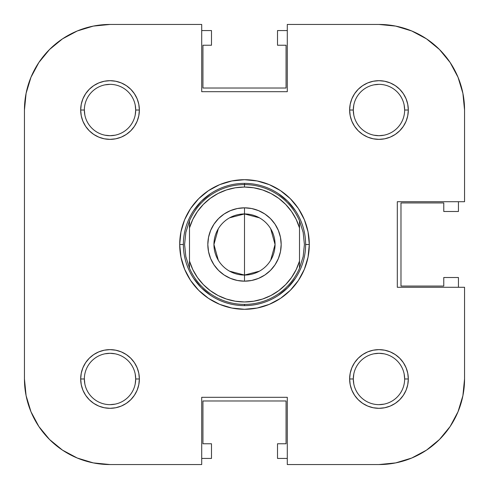 <?xml version="1.0" encoding="UTF-8"?>
<svg xmlns="http://www.w3.org/2000/svg" width="489" height="489" viewBox="0 0 489 489"><rect width="100%" height="100%" fill="white"/><g stroke="black" fill="none" stroke-linecap="round" stroke-linejoin="round"><path stroke-width="0.73" d="M295.325 210.539L287.721 201.279L278.461 193.675L287.721 201.279L295.338 210.557M210.539 193.675L201.279 201.279L193.675 210.539L201.279 201.279L210.557 193.662M193.675 278.461L201.279 287.721L210.539 295.325L201.279 287.721L193.662 278.443M278.461 295.325L287.721 287.721L295.325 278.461L287.721 287.721L278.443 295.338M395.668 462.906L411.726 458.034L395.668 462.906L378.975 464.55A85.575 85.575 0 0 0 464.55 378.975L464.55 287.287L397.312 287.287L397.312 201.712L464.55 201.712L464.55 110.025A85.575 85.575 0 0 0 378.975 24.45L287.287 24.45L378.975 24.45L395.668 26.094L411.726 30.966L426.518 38.869L439.483 49.517L450.131 62.482L458.034 77.274L462.906 93.332L458.034 77.274L450.131 62.482L439.483 49.517L426.518 38.869L439.483 49.517L450.131 62.482L458.034 77.274L462.906 93.332L464.55 110.025L464.55 201.712L397.312 201.712L397.312 287.287L464.55 287.287L464.55 378.975L462.906 395.668L458.034 411.726L450.131 426.518L439.483 439.483L450.131 426.518L439.483 439.483L426.518 450.131L439.483 439.483L426.518 450.131L411.726 458.034L426.518 450.131L439.483 439.483L450.131 426.518L458.034 411.726L462.906 395.668M62.482 38.869L77.274 30.966L93.332 26.094L77.274 30.966L62.482 38.869L49.517 49.517L38.869 62.482L49.517 49.517L62.482 38.869L77.274 30.966L93.332 26.094L110.025 24.45L201.712 24.45L201.712 91.688L287.287 91.688L287.287 24.45L287.287 91.688L201.712 91.688L201.712 24.45L110.025 24.45A85.575 85.575 0 0 0 24.45 110.025L24.45 378.975L24.45 110.025L26.094 93.332L30.966 77.274L38.869 62.482L49.517 49.517L62.482 38.869L49.517 49.517L38.869 62.482L30.966 77.274L26.094 93.332M38.869 426.518L30.966 411.726L26.094 395.668L30.966 411.726L38.869 426.518L49.517 439.483L62.482 450.131L49.517 439.483L38.869 426.518L30.966 411.726L26.094 395.668L24.45 378.975A85.575 85.575 0 0 0 110.025 464.55L93.332 462.906L77.274 458.034L62.482 450.131L49.517 439.483L38.869 426.518L49.517 439.483L62.482 450.131L77.274 458.034M135.202 373.969L135.697 378.975L139.365 378.975A29.34 29.34 0 0 1 110.025 408.315A29.34 29.34 0 0 1 80.685 378.975L84.352 378.975A25.672 25.672 0 0 0 110.025 404.647A25.672 25.672 0 0 0 135.697 378.975A25.672 25.672 0 0 1 110.025 404.647A25.672 25.672 0 0 1 84.352 378.975A25.672 25.672 0 0 1 110.025 353.302A25.672 25.672 0 0 1 135.697 378.975A25.672 25.672 0 0 0 110.025 353.302A25.672 25.672 0 0 0 84.352 378.975L80.685 378.975L81.247 384.696L82.916 390.204L85.63 395.277L89.279 399.721L93.723 403.37L98.796 406.084L104.304 407.753L110.025 408.315L115.746 407.753L121.254 406.084L126.327 403.37L130.771 399.721L134.42 395.277L137.134 390.204L138.803 384.696L139.365 378.975L138.803 373.254L137.134 367.746L134.42 362.673L130.771 358.229L126.327 354.58L121.254 351.866L115.746 350.197L110.025 349.635L104.304 350.197L98.796 351.866L93.723 354.58L89.279 358.229L85.63 362.673L82.916 367.746L81.247 373.254L80.685 378.975A29.34 29.34 0 0 1 110.025 349.635A29.34 29.34 0 0 1 139.365 378.975L135.697 378.975L135.202 384.006M115.056 353.798L110.025 353.302L105.019 353.798M384.006 353.798L378.975 353.302L373.969 353.798M353.798 373.944L353.302 378.975A25.672 25.672 0 0 0 378.975 404.647A25.672 25.672 0 0 0 404.647 378.975L408.315 378.975A29.34 29.34 0 0 1 378.975 408.315A29.34 29.34 0 0 1 349.635 378.975L353.302 378.975A25.672 25.672 0 0 1 378.975 353.302A25.672 25.672 0 0 1 404.647 378.975A25.672 25.672 0 0 1 378.975 404.647A25.672 25.672 0 0 1 353.302 378.975L349.635 378.975L350.197 384.696L351.866 390.204L354.58 395.277L358.229 399.721L362.673 403.37L367.746 406.084L373.254 407.753L378.975 408.315L384.696 407.753L390.204 406.084L395.277 403.37L399.721 399.721L403.37 395.277L406.084 390.204L407.753 384.696L408.315 378.975L407.753 373.254L406.084 367.746L403.37 362.673L399.721 358.229L395.277 354.58L390.204 351.866L384.696 350.197L378.975 349.635L373.254 350.197L367.746 351.866L362.673 354.58L358.229 358.229L354.58 362.673L351.866 367.746L350.197 373.254L349.635 378.975A29.34 29.34 0 0 1 378.975 349.635A29.34 29.34 0 0 1 408.315 378.975L404.647 378.975A25.672 25.672 0 0 0 378.975 353.302A25.672 25.672 0 0 0 353.302 378.975L353.798 383.981M353.798 104.994L353.302 110.025A25.672 25.672 0 0 0 378.975 135.697A25.672 25.672 0 0 0 404.647 110.025L408.315 110.025A29.34 29.34 0 0 1 378.975 139.365A29.34 29.34 0 0 1 349.635 110.025L353.302 110.025A25.672 25.672 0 0 1 378.975 84.352A25.672 25.672 0 0 1 404.647 110.025A25.672 25.672 0 0 1 378.975 135.697A25.672 25.672 0 0 1 353.302 110.025L349.635 110.025L350.197 115.746L351.866 121.254L354.58 126.327L358.229 130.771L362.673 134.42L367.746 137.134L373.254 138.803L378.975 139.365L384.696 138.803L390.204 137.134L395.277 134.42L399.721 130.771L403.37 126.327L406.084 121.254L407.753 115.746L408.315 110.025L407.753 104.304L406.084 98.796L403.37 93.723L399.721 89.279L395.277 85.63L390.204 82.916L384.696 81.247L378.975 80.685L373.254 81.247L367.746 82.916L362.673 85.63L358.229 89.279L354.58 93.723L351.866 98.796L350.197 104.304L349.635 110.025A29.34 29.34 0 0 1 378.975 80.685A29.34 29.34 0 0 1 408.315 110.025L404.647 110.025A25.672 25.672 0 0 0 378.975 84.352A25.672 25.672 0 0 0 353.302 110.025L353.798 115.031M373.944 135.202L378.975 135.697L383.981 135.202M135.202 105.019L135.697 110.025L139.365 110.025A29.34 29.34 0 0 1 110.025 139.365A29.34 29.34 0 0 1 80.685 110.025L84.352 110.025A25.672 25.672 0 0 0 110.025 135.697A25.672 25.672 0 0 0 135.697 110.025A25.672 25.672 0 0 1 110.025 135.697A25.672 25.672 0 0 1 84.352 110.025A25.672 25.672 0 0 1 110.025 84.352A25.672 25.672 0 0 1 135.697 110.025A25.672 25.672 0 0 0 110.025 84.352A25.672 25.672 0 0 0 84.352 110.025L80.685 110.025L81.247 115.746L82.916 121.254L85.63 126.327L89.279 130.771L93.723 134.42L98.796 137.134L104.304 138.803L110.025 139.365L115.746 138.803L121.254 137.134L126.327 134.42L130.771 130.771L134.42 126.327L137.134 121.254L138.803 115.746L139.365 110.025L138.803 104.304L137.134 98.796L134.42 93.723L130.771 89.279L126.327 85.63L121.254 82.916L115.746 81.247L110.025 80.685L104.304 81.247L98.796 82.916L93.723 85.63L89.279 89.279L85.63 93.723L82.916 98.796L81.247 104.304L80.685 110.025A29.34 29.34 0 0 1 110.025 80.685A29.34 29.34 0 0 1 139.365 110.025L135.697 110.025L135.202 115.056M104.994 135.202L110.025 135.697L115.031 135.202M458.437 277.507L458.437 287.287L458.437 277.507L443.767 277.507L458.437 277.507M277.507 30.562L287.287 30.562L277.507 30.562L277.507 45.232L277.507 30.562M211.492 458.437L201.712 458.437L211.492 458.437L211.492 443.767L211.492 458.437M201.712 30.562L211.492 30.562L211.492 45.232L202.935 45.232L202.935 88.02L286.065 88.02L286.065 45.232L277.507 45.232L286.065 45.232L286.065 88.02L202.935 88.02L202.935 45.232L211.492 45.232L211.492 30.562L201.712 30.562M458.437 201.712L458.437 211.492L443.767 211.492L443.767 202.935L400.98 202.935L400.98 286.065L443.767 286.065L443.767 277.507L443.767 286.065L400.98 286.065L400.98 202.935L443.767 202.935L443.767 211.492L458.437 211.492L458.437 201.712M287.287 458.437L277.507 458.437L277.507 443.767L286.065 443.767L286.065 400.98L202.935 400.98L202.935 443.767L211.492 443.767L202.935 443.767L202.935 400.98L286.065 400.98L286.065 443.767L277.507 443.767L277.507 458.437L287.287 458.437M305.625 244.482L309.292 244.5A64.792 64.792 0 0 1 244.5 309.292A64.792 64.792 0 0 1 179.707 244.5L183.375 244.482M201.712 464.55L110.025 464.55L201.712 464.55L201.712 397.312L201.712 464.55M183.375 244.518L179.707 244.5A64.792 64.792 0 0 1 244.5 179.707A64.792 64.792 0 0 1 309.292 244.5L308.046 231.859L304.36 219.708L298.376 208.503L290.313 198.687L280.497 190.624L269.292 184.64L257.141 180.954L244.5 179.707L231.859 180.954L219.708 184.64L208.503 190.624L198.687 198.687L190.624 208.503L184.64 219.708L180.954 231.859L179.707 244.5L180.954 257.141L184.64 269.292L190.624 280.497L198.687 290.313L208.503 298.376L219.708 304.36L231.859 308.046L244.5 309.292L257.141 308.046L269.292 304.36L280.497 298.376L290.313 290.313L298.376 280.497L304.36 269.292L308.046 257.141L309.292 244.5L305.625 244.518M378.975 464.55L287.287 464.55L287.287 397.312L201.712 397.312L287.287 397.312L287.287 464.55L378.975 464.55M395.668 26.094L411.726 30.966L426.518 38.869L439.483 49.517L450.131 62.482M411.726 458.034L426.518 450.131M84.848 115.031L84.352 110.025M105.019 84.848L110.025 84.352M373.969 84.848L378.975 84.352M404.152 105.019L404.647 110.025M383.981 404.152L378.975 404.647M404.152 373.969L404.647 378.975M115.031 404.152L110.025 404.647M84.848 383.981L84.352 378.975M189.487 220.796L189.487 227.917A57.457 57.457 0 0 1 244.5 187.042L244.5 184.597A59.902 59.902 0 0 0 189.487 220.796L189.487 227.917L192.825 219.378L197.483 211.474L203.332 204.42L210.233 198.381L218.002 193.516L226.45 189.952L235.362 187.776L244.5 187.042L253.638 187.776L262.55 189.952L270.998 193.516L278.767 198.381L285.668 204.42L291.517 211.474L296.175 219.378L299.512 227.917L299.512 261.083L296.175 269.622L291.517 277.526L285.668 284.58L278.767 290.619L270.998 295.484L262.55 299.048L253.638 301.224L244.5 301.957L235.362 301.224L226.45 299.048L218.002 295.484L210.233 290.619L203.332 284.58L197.483 277.526L192.825 269.622L189.487 261.083L189.487 227.917L189.487 268.204L185.832 256.603L184.597 244.5L185.832 232.397L189.487 220.796A59.902 59.902 0 0 1 299.512 220.796L303.168 232.397A59.902 59.902 0 0 1 303.168 232.403L304.402 244.5L303.168 256.603A59.902 59.902 0 0 1 303.168 256.609L299.512 268.204L299.512 220.796L303.168 232.397A59.902 59.902 0 0 0 303.168 232.391L304.402 244.5L303.168 256.603L299.512 268.204A59.902 59.902 0 0 1 244.5 304.402L244.5 305.625A61.125 61.125 0 0 0 305.625 244.5A61.125 61.125 0 0 0 244.5 183.375A61.125 61.125 0 0 1 305.625 244.5A61.125 61.125 0 0 1 244.5 305.625L244.5 304.402A59.902 59.902 0 0 1 189.487 268.204L185.832 256.603A59.902 59.902 0 0 0 185.832 256.609L184.597 244.5L185.832 232.397L189.481 220.802M244.5 183.375L244.5 184.597L244.5 183.375A61.125 61.125 0 0 0 183.375 244.5A61.125 61.125 0 0 0 244.5 305.625A61.125 61.125 0 0 1 183.375 244.5A61.125 61.125 0 0 1 244.5 183.375M229.592 217.819L244.5 213.938A30.562 30.562 0 0 0 213.938 244.5A30.562 30.562 0 0 0 244.5 275.062L244.5 281.175A36.675 36.675 0 0 1 207.825 244.5A36.675 36.675 0 0 1 244.5 207.825L244.5 275.062A30.562 30.562 0 0 1 213.938 244.5A30.562 30.562 0 0 1 244.5 213.938L259.408 217.819M259.408 271.181L244.5 275.062L229.592 271.181M218.302 260.234L213.938 244.5L218.302 228.766M264.873 274.995L258.534 278.382L251.658 280.472L244.5 281.175L251.658 280.472L258.534 278.382L264.873 274.995L270.435 270.435L274.995 264.873L278.382 258.534L280.472 251.658L281.175 244.5L280.472 237.342L278.382 230.466L274.995 224.127L270.435 218.565L264.873 214.005L258.534 210.618L251.658 208.528L244.5 207.825L237.342 208.528L230.466 210.618L224.127 214.005L218.565 218.565L214.005 224.127L210.618 230.466L208.528 237.342L207.825 244.5L208.528 251.658L210.618 258.534L214.005 264.873L218.565 270.435L224.127 274.995L230.466 278.382L237.342 280.472L244.5 281.175L244.5 213.938A30.562 30.562 0 0 1 275.062 244.5A30.562 30.562 0 0 1 244.5 275.062A30.562 30.562 0 0 0 275.062 244.5A30.562 30.562 0 0 0 244.5 213.938L244.5 207.825A36.675 36.675 0 0 1 281.175 244.5A36.675 36.675 0 0 1 244.5 281.175L237.342 280.472L230.466 278.382L224.127 274.995M270.698 228.766L275.062 244.5L270.698 260.234M299.512 220.796A59.902 59.902 0 0 0 244.5 184.597L244.5 187.042A57.457 57.457 0 0 1 299.512 227.917L299.512 220.796M299.512 261.083A57.457 57.457 0 0 1 189.487 261.083L189.487 268.204A59.902 59.902 0 0 0 299.512 268.204L299.512 261.083M210.233 198.381L203.332 204.42M278.767 290.619L285.668 284.58M224.127 214.005L230.466 210.618L237.342 208.528L244.5 207.825L251.658 208.528L258.534 210.618L264.873 214.005M278.382 230.466L280.472 237.342L281.175 244.5L280.472 251.658L278.382 258.534M210.618 258.534L208.528 251.658L207.825 244.5L208.528 237.342L210.618 230.466"/></g></svg>
